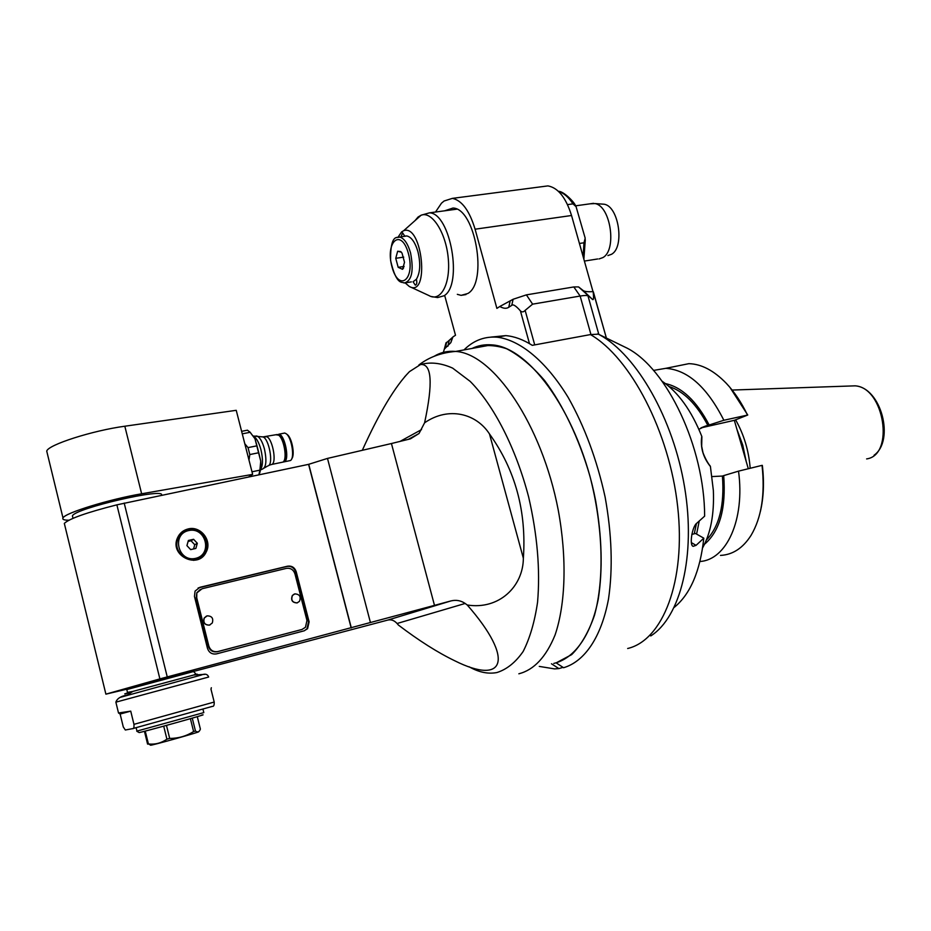 <?xml version="1.0" encoding="UTF-8"?>
<svg xmlns="http://www.w3.org/2000/svg" width="931" height="931" viewBox="0 0 931 931"><rect width="100%" height="100%" fill="white"/><g stroke="black" fill="none" stroke-linecap="round" stroke-linejoin="round"><path stroke-width="1.4" d="M650.734 635.954C680.456 617.206 696.062 555.982 684.622 487.332C673.322 418.706 636.769 355.235 599.96 335.009L598.4 334.171L590.463 334.578L532.288 345.343C523.129 339.559 514.284 336.324 505.754 335.625L497.073 337.185C485.179 336.335 474.705 340.048 465.663 348.31L463.987 349.916M598.54 334.229L602.206 336.091M518.846 673.8C534.022 669.901 546.101 656.972 555.074 634.989C565.652 603.928 567.072 558.053 558.239 510.072C541.761 424.257 493.232 353.605 455.678 351.429L491.661 344.866C484.655 344.307 478.127 345.506 472.064 348.438C482.677 344.517 494.21 344.621 506.627 348.753C519.347 355.305 531.997 365.895 544.588 380.511C563.034 405.066 578.989 438.42 589.858 475.904C603.067 526.504 604.545 578.675 594.49 615.275C588.601 632.196 581.002 645.311 571.669 654.621L556.144 662.872L563.581 667.725C584.563 661.569 601.345 637.304 608.525 598.924C612.982 568.259 611.842 534.289 605.103 496.991C596.934 459.786 584.621 426.584 568.154 397.386C545.962 361.065 519.964 339.92 497.073 337.185M539.27 666.41L554.585 668.9L558.879 668.598L551.466 663.78M490.858 337.115L505.754 335.625M563.022 667.352L558.879 668.598M691.826 534.429L695.48 533.463L703.801 538.176C700.205 571.145 690.36 594.199 674.265 607.349M703.801 538.176L696.074 545.345L693.153 546.334C689.115 545.426 692.152 526.271 696.888 523.129L704.639 516.146C704.569 447.276 667.038 368.664 627.157 348.171L598.4 334.171M619.627 344.528L627.157 348.171M720.489 555.411C732.755 554.783 742.938 548.103 751.061 535.36C761.546 517.589 765.201 494.256 762.035 465.36L762.338 465.384C764.316 482.223 763.653 497.62 760.359 511.573M729.951 387.401L747.744 415.028L734.326 420.323L748.303 468.735M699.949 561.498C726.541 559.88 745.114 519.801 738.527 471.144L762.035 465.36M704.499 544.251C719.744 531.345 726.145 508.454 723.701 475.613L738.527 471.144M723.701 475.613L722.421 476.055C724.609 505.37 719.267 526.678 706.396 539.98M722.421 476.055L712.064 476.567M662.127 381.256C678.233 392.195 691.454 410.548 701.765 436.325L701.846 436.662C700.356 447.404 703.173 457.261 710.318 466.245L710.423 466.536C703.091 457.377 700.205 447.299 701.765 436.325M734.326 420.323L700.985 427.876L705.698 426.002L698.878 429.296M705.698 426.002L709.166 424.99C696.528 400.958 681.946 387.156 665.432 383.584M669.063 386.505C683.796 391.299 696.749 404.298 707.909 425.502M709.166 424.99L723.864 420.265C707.129 387.215 687.776 369.898 665.805 368.327L653.527 370.41M723.864 420.265L747.744 415.028M674.579 366.546L688.882 363.66C701.415 364.009 713.868 370.538 726.215 383.235C734.315 391.788 741.379 402.355 747.43 414.947M710.423 466.536L713.355 490.509C714.321 514.005 710.749 533.114 702.626 547.847M696.597 534.091L699.239 520.999M694.247 533.789L696.469 523.525M750.188 468.281C748.792 450.662 743.927 434.509 735.595 419.811M511.747 305.368L508.745 307.288C506.406 308.836 503.438 308.568 499.807 306.497L513.109 299.27L511.747 305.368C513.074 303.983 515.96 305.81 520.406 310.849C521.884 312.362 523.466 312.199 525.142 310.36L532.613 304.158L580.141 296.046C584.412 295.336 587.03 295.302 587.996 295.942L598.784 334.276L597.481 333.985M499.807 306.497L496.886 308.394L475.089 229.201C469.457 210.674 461.892 200.386 452.385 198.373L444.099 201.003L441.48 203.191L435.499 212.035M443.354 352.372L444.32 349.137L450.848 342.62L452.897 336.941L455.503 335.253L444.925 296.361M444.75 210.79L452.943 208.044C475.264 208.195 488.088 282.5 467.804 293.521L461.078 295.36L457.33 294.336M513.109 299.27L526.399 294.871L573.822 286.946L578.558 286.911L583.178 290.542C584.633 291.612 587.95 291.962 593.14 291.601L606.407 338.128L593.326 291.764M593.14 291.601C593.838 297.862 593.617 300.469 592.477 299.421L578.558 286.911M542.505 186.607L547.928 185.897C558.053 187.736 565.932 197.605 571.541 215.503L593 291.612M445.856 343.353L452.862 337.057M576.08 206.694L585.203 238.231L583.981 242.782L579.419 243.468M576.091 206.705L572.996 203.866L567.526 204.622M599.04 258.946L602.799 257.619C617.125 250.334 610.748 205.926 594.956 203.563L589.975 203.831M607.92 255.571L611.434 254.326C624.817 247.518 618.94 206.426 604.184 204.226L601.438 204.029M405.288 283.012L409.233 286.422C429.913 298.618 422.593 223.475 403.658 230.713L401.598 231.912L398.189 236.986M416.401 279.23C417.193 282.71 416.82 284.677 415.296 285.142L413.073 281.767L416.401 279.23C420.218 272.771 420.731 263.624 417.949 251.754C415.133 242.269 411.409 236.998 406.766 235.939L396.478 237.58M401.063 236.742L402.611 232.843L404.741 236.125L406.766 235.939M404.124 266.417L398.177 267.313L395.745 258.306L397.665 251.23L400.761 251.579L402.052 253.174L404.508 262.263L402.553 269.327L398.177 267.313L395.745 258.306L403.728 257.131M395.745 258.306L397.665 251.23L401.389 252.231M403.647 267.825L402.553 269.327L398.177 267.313M193.753 671.402L387.831 620.058C391.241 619.313 394.325 620.453 397.072 623.502L465.163 603.463L467.246 604.999C498.969 610.061 523.187 586.542 523.362 558.239C526.62 511.352 515.32 469.922 489.485 433.951C476.335 413.55 448.614 406.16 424.594 422.802L419.031 433.497L410.455 438.838L391.439 443.528L434.486 605.371L159.888 678.897L105.89 694.154L126.721 689.208M64.67 524.84L64.32 523.397C69.313 518.648 86.839 512.469 116.875 504.846L308.592 464.348L327.491 458.413L391.439 443.528M467.246 604.999C515.32 659.893 504.59 685.705 454.875 660.835C437.663 652.526 418.857 640.598 398.421 625.062L397.072 623.502M465.163 603.463C460.857 600.518 456.132 599.669 450.976 600.914L434.486 605.371M126.593 688.719L126.569 688.614C129.898 687.101 200.293 668.214 193.357 670.681L193.543 671.426M124.195 503.066L167.243 676.907M351.173 627.948L308.592 464.348M296.198 571.681L309.115 621.838L307.591 628.669L304.169 630.822L216.562 653.865C212.07 654.574 209.044 652.724 207.473 648.325L194.463 596.445L195.056 591.127L199.839 587.321L287.551 566.188C291.787 565.617 294.673 567.456 296.198 571.681L295.593 571.937L308.498 622.048L306.974 628.867L307.591 628.669M188.225 528.924C200.607 525.608 212.384 540.62 206.263 551.862C198.489 569.772 169.233 555.865 177.437 538.002C179.567 533.207 183.163 530.181 188.225 528.924M351.324 627.901L308.731 464.266M370.445 622.595L327.491 458.413M424.594 422.802C433.148 382.932 431.798 363.509 420.556 364.533L409.465 371.632C395.035 386.446 379.313 412.666 362.31 450.301M491.661 344.866C530.286 346.751 579.501 416.227 595.677 500.925C601.973 537.129 602.822 569.923 598.237 599.296C590.917 635.989 574.334 658.589 553.817 663.407M295.593 571.937C294.08 567.712 291.194 565.885 286.957 566.444L198.152 587.961M304.239 630.799L306.974 628.867M302.098 629.437L217.354 651.723C212.873 652.422 209.847 650.583 208.276 646.195L196.22 598.098L196.825 592.733L200.444 589.358M197.349 592.488L202.108 588.729L286.306 568.387C290.553 567.817 293.44 569.644 294.952 573.88L306.962 620.488L305.461 627.285L302.005 629.461L217.889 651.537C213.408 652.235 210.383 650.397 208.812 645.998L196.744 597.853L196.825 592.733M297.524 602.753L297.001 602.927C292.194 602.636 290.635 600.169 292.334 595.514L294.254 594.083M209.975 624.934L209.347 625.143C204.645 625.073 202.911 622.723 204.145 618.103L206.449 616.089M294.848 593.885L292.485 595.456C290.798 600.099 292.346 602.578 297.152 602.869L299.445 601.356C301.225 596.701 299.689 594.211 294.848 593.885M207.159 615.845L204.285 618.044C203.051 622.664 204.785 625.015 209.487 625.097L212.291 622.979C213.618 618.335 211.907 615.961 207.159 615.845M185.7 530.449L182.371 531.613M198.466 559.228L202.225 555.644M197.942 558.449L193.671 560.369M178.973 535.15L182.79 532.451M193.578 539.293L197.314 543.273L195.871 548.429L190.669 549.616L186.922 545.636L188.376 540.469L193.578 539.293L191.03 540.771L194.754 544.728L197.314 543.273M188.097 541.435L191.03 540.771M193.567 548.953L194.754 544.728M118.505 712.983L130.736 711.144L133.959 724.341C134.18 727.542 133.692 728.985 132.516 728.67L125.324 729.997L123.276 726.925L120.134 714.042L118.505 712.983L115.875 702.16L208.66 677.035M132.516 728.67L212.384 706.373C213.723 706.629 214.328 705.186 214.2 702.044L210.976 689.196L211.337 687.73M130.736 711.144L120.134 714.042M202.981 709.259L203.808 712.599L136.973 731.091M201.771 715.066C213.979 712.308 138.137 733.453 139.091 732.534L136.764 731.219M163.705 726.157L166.917 739.179L169.686 738.423C178.298 738.434 186.27 736.153 193.601 731.568L195.463 731.01L192.263 718.138M166.917 739.179C161.272 743.101 155.105 744.695 148.413 743.962L150.636 745.114C147.447 746.802 203.994 730.963 198.373 731.743M197.291 716.661L200.386 729.089C199.339 731.999 197.698 732.639 195.463 731.01M144.445 731.301L147.587 744.125M148.413 743.962L145.248 731.091M169.686 738.423L166.474 725.4M190.401 718.674L193.601 731.568M72.711 517.089L72.409 515.867C75.155 508.233 166.684 487.204 161.435 495.245M248.6 476.951L252.65 474.379L141.64 493.791L124.824 426.223C92.541 430.564 48.121 444.797 46.725 451.093L47.213 453.083M68.859 520.22C64.099 520.22 62.144 519.451 62.994 517.95C64.739 513.028 109.486 499.225 141.64 493.791M258.888 474.787L259.9 470.143L251.998 471.796M249.997 476.66L250.241 475.904M248.984 460.065L249.811 454.561L258.771 452.734L260.75 461.171C261.099 467.315 260.494 471.796 258.958 474.612M259.9 470.143L260.75 461.171L254.978 438.757L250.171 432.287L242.258 433.846M258.771 452.734L256.991 445.821L248.03 447.613L244.806 443.75M249.811 454.561L248.03 447.613M256.991 445.821L254.978 438.757L249.834 431.926M241.618 431.332L247.437 430.192L250.171 432.287M124.824 426.223L236.23 410.315L252.65 474.379M248.146 456.784L245.586 446.833M275.948 434.765L278.59 435.161C284.164 438.699 287.551 460.03 282.908 462.113L271.933 464.394M278.811 435.324L278.939 435.417C283.746 438.501 287.342 456.306 284.048 460.752M280.545 437.139C284.979 443.622 286.445 450.72 284.933 458.413M290.379 460.542L284.514 461.764C289.832 459.332 284.665 434.323 278.834 434.207L284.7 433.043L286.131 433.706C291.717 437.279 295.057 458.459 290.379 460.542L290.379 460.542M283.431 433.299L284.7 433.043M286.224 433.776L287.167 434.498C291.892 437.547 295.197 455.026 291.752 458.715M590.463 334.578C630.485 357.679 669.47 431.833 677.663 506.604C686.077 581.444 662.721 640.307 627.669 648.5M696.074 545.345L691.349 542.622M743.694 452.757L739.4 437.896M737.841 432.484L745.289 458.296M746.231 461.567L742.729 445.006L736.921 429.331M849.538 386.039L855.112 385.841C884.31 387.377 894.866 455.201 866.621 458.913M520.406 310.849L529.483 343.632M508.745 307.288L510.107 301.213M573.822 286.946L580.141 296.046L590.941 334.497M583.178 290.542L592.477 299.421M475.089 229.201L571.541 215.503M449.196 340.63L447.858 346.309M445.297 347.938L446.647 342.282M583.981 242.782L583.12 256.584M558.635 191.518C563.814 193.043 568.597 197.163 572.996 203.866M534.72 344.901L525.142 310.36M532.613 304.158L526.399 294.871M431.1 296.5L437.628 297.559L444.006 295.79C463.091 285.13 450.546 213.059 429.459 212.85L421.115 215.212C431.891 210.778 445.972 232.669 448.242 258.259C450.779 283.862 440.677 302.424 428.958 295.569L410.362 286.946M415.005 220.635L418.077 217.016L421.115 215.212L403.658 230.713M410.548 252.848C407.731 243.34 404.019 238.045 399.411 236.974C398.91 238.86 390.217 231.167 390.589 260.505C396.699 287.097 402.774 281.139 404.054 283.036C411.839 281.046 414.004 270.991 410.548 252.848M408.418 253.581C401.319 227.408 384.957 241.49 391.986 266.813C398.666 292.497 415.505 279.847 408.418 253.581M421.534 429.598L399.853 441.515M450.976 600.914L387.831 620.058M159.888 678.897L116.875 504.846M523.362 558.239L489.485 433.951M420.556 364.533C430.448 361.787 441.131 362.974 452.617 368.106L470.155 381.361C493.767 405.09 515.832 447.951 528.633 496.956C537.362 534.86 540.341 569.958 537.559 602.264C534.65 621.955 529.844 638.363 523.141 651.502C515.53 662.441 506.755 669.47 496.828 672.566C488.717 674.067 480.291 672.578 471.528 668.086L469.038 666.736M404.659 376.787L409.465 371.632M418.845 365.022C429.028 357.143 441.306 352.616 455.678 351.429C447.788 350.731 440.549 352.384 433.962 356.387M309.115 621.838L308.498 622.048M287.551 566.188L286.957 566.444M302.005 629.461L301.388 629.67M188.248 529.96C183.5 531.135 180.125 533.975 178.124 538.467C170.35 555.295 197.942 568.41 205.239 551.513C210.976 540.934 199.886 526.83 188.248 529.96M188.632 530.565C171.153 534.266 178.228 562.545 195.626 558.367C212.955 554.457 205.914 526.574 188.632 530.565M131.574 692.257C121.996 694.677 122.427 694.398 132.877 691.407L193.776 674.998L195.917 673.951L193.567 671.519L126.825 689.568M204.715 674.381L193.776 674.998C198.175 673.916 198.547 673.916 194.905 675.01M208.649 676.953C207.485 674.044 204.96 673.427 201.061 675.115L120.18 697.377M115.886 702.242L115.875 702.16C117.143 698.459 120.983 696.074 127.372 695.003L132.877 691.407L127.466 692.385L126.569 688.614M214.2 702.044L133.959 724.341M253.651 436.371C256.514 438.036 258.946 442.481 260.936 449.696C263.101 459.227 262.949 465.861 260.505 469.596M260.447 469.934L262.437 469.084C266.208 467.339 266.883 460.67 264.474 449.068C262.461 441.829 260.017 437.512 257.142 436.127L256.037 435.987M261.948 436.79L262.879 436.918C268.826 438.292 273.644 463.37 268.431 465.756M269.012 465.232L271.945 464.394C277.17 461.974 271.968 436.837 266.219 436.697L265.044 436.907M283.338 461.764L284.118 461.485C289.704 458.832 283.385 432.193 277.764 434.672M283.257 462.032L284.525 461.764M464.906 349.742L465.663 348.31M688.882 363.66L665.805 368.327M710.33 466.163C706.001 461.217 702.311 451.104 702.87 452.094L701.683 446.321L701.881 436.709M874.069 455.236C894.935 440.584 881.296 387.564 855.112 385.841L732.173 390.054M547.928 185.897L452.385 198.373M450.848 342.62L451.954 338.453M446.019 342.783L444.32 349.137M585.296 239.767L583.865 259.225M558.46 191.344C563.546 191.064 574.636 202.376 575.637 205.937M584.389 261.076L597.679 258.969M575.579 205.832L593.559 203.33M604.184 204.226L594.956 203.563M465.966 294.568L461.078 295.36M456.725 209.184L429.459 212.85M411.362 281.884L406.463 282.652M419.031 433.509L408.185 439.432M105.89 694.154L64.32 523.397M204.529 552.805L206.263 551.862M177.03 539.13L178.124 538.467C180.137 533.975 183.535 531.135 188.295 529.948C196.255 525.282 212.408 541.086 205.239 551.513M136.997 731.196L136.147 727.716M73.014 518.311L72.409 515.867M62.994 517.95L46.725 451.093M277.205 434.521L262.879 436.918L253.441 436.034M267.546 466.059L264.183 468.049"/></g></svg>
